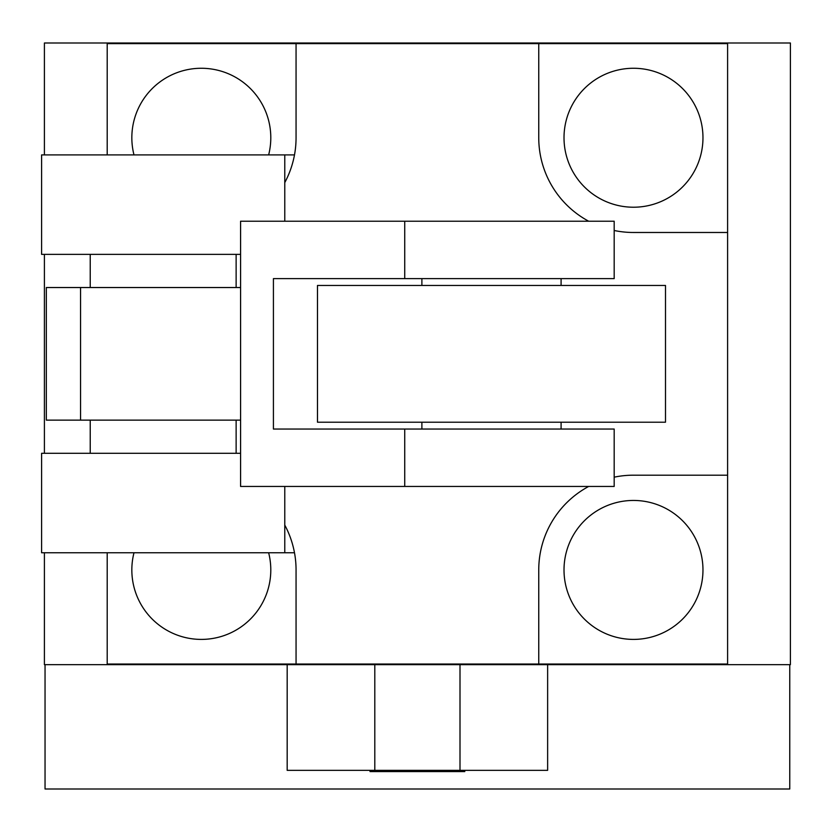 <?xml version="1.0" encoding="UTF-8"?>
<svg xmlns="http://www.w3.org/2000/svg" width="832" height="832" viewBox="0 0 832 832"><rect width="100%" height="100%" fill="white"/><g stroke="black" fill="none" stroke-linecap="round" stroke-linejoin="round"><path stroke-width="1.25" d="M491.494 285.459L665.496 285.459L665.496 422.209L317.481 422.209L317.481 285.459L491.494 285.459M370.032 770.349L370.032 771.586L464.776 771.586L464.776 770.349M273.416 429.042L273.416 278.626L614.182 278.626L614.182 221.218L240.583 221.218L240.583 486.45L614.182 486.45L614.182 429.042L273.416 429.042M45.042 664.664L45.042 788.996L789.766 788.996L789.766 664.664M287.175 664.664L287.175 770.349L547.633 770.349L547.633 664.664M268.642 154.908A69.472 69.472 0 0 0 201.313 68.266A69.472 69.472 0 0 0 133.994 154.908M133.994 552.76A69.472 69.472 0 0 0 201.313 639.402A69.472 69.472 0 0 0 268.642 552.76M240.583 287.529L46.332 287.529L46.332 420.139L240.583 420.139M294.486 552.76L284.773 552.76L284.773 486.45M236.132 453.294L236.132 420.139M90.23 420.139L90.23 453.294M240.583 453.294L41.6 453.294L41.6 552.76L284.773 552.76M236.132 287.529L236.132 254.374M90.23 254.374L90.23 287.529M284.773 221.218L284.773 154.908L41.6 154.908L41.6 254.374L240.583 254.374M284.773 154.908L294.486 154.908M564.013 137.748A69.472 69.472 0 0 0 633.495 207.22A69.472 69.472 0 0 0 702.967 137.748A69.472 69.472 0 0 0 633.495 68.266A69.472 69.472 0 0 0 564.013 137.748M107.203 154.908L107.203 43.638L296.057 43.638L296.057 137.748A94.744 94.744 0 0 1 284.773 182.593M44.408 552.76L44.408 664.664L790.4 664.664L790.4 43.004L44.408 43.004L44.408 154.908M44.408 254.374L44.408 453.294M284.773 525.075A94.744 94.744 0 0 1 296.057 569.92L296.057 664.03L107.203 664.03L107.203 552.76M614.182 477.173A94.744 94.744 0 0 1 633.495 475.186L727.605 475.186L727.605 232.482L633.495 232.482A94.744 94.744 0 0 1 614.182 230.495M588.682 221.218A94.744 94.744 0 0 1 538.751 137.748L538.751 43.638L296.057 43.638M538.751 43.638L727.605 43.638L727.605 232.482M296.057 664.03L538.751 664.03L538.751 569.92A94.744 94.744 0 0 1 588.682 486.45M727.605 475.186L727.605 664.03L538.751 664.03M633.495 500.448A69.472 69.472 0 0 0 564.013 569.92A69.472 69.472 0 0 0 633.495 639.402A69.472 69.472 0 0 0 702.967 569.92A69.472 69.472 0 0 0 633.495 500.448M404.737 486.45L404.737 429.042M404.737 278.626L404.737 221.218M460.002 664.664L460.002 770.349M374.806 664.664L374.806 770.349M80.558 420.139L80.558 287.529M421.886 285.459L421.886 278.626M561.09 285.459L561.09 278.626M561.09 429.042L561.09 422.209M421.886 429.042L421.886 422.209"/></g></svg>
